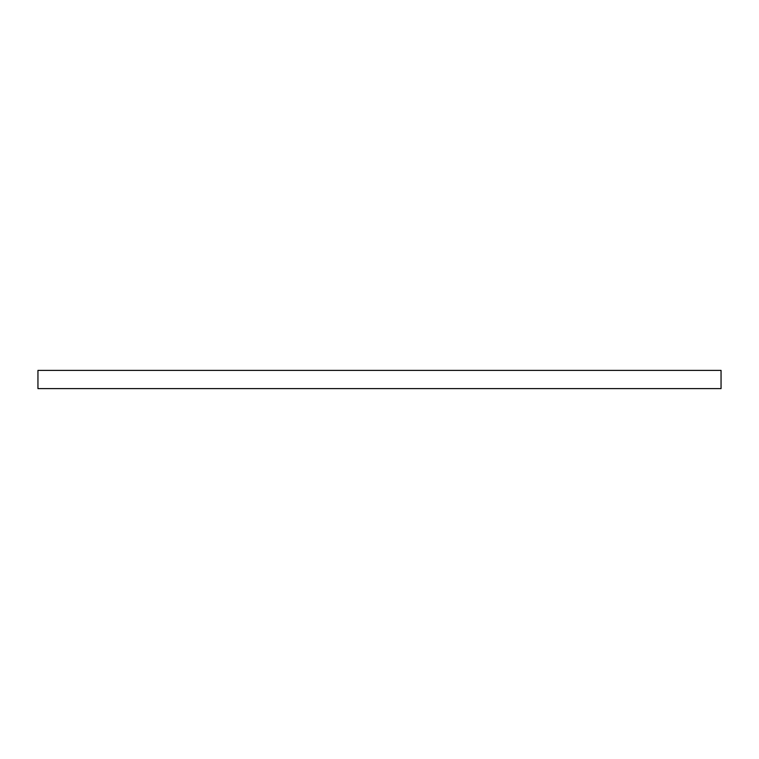 <?xml version="1.0" encoding="UTF-8"?>
<svg xmlns="http://www.w3.org/2000/svg" width="759" height="759" viewBox="0 0 759 759"><rect width="100%" height="100%" fill="white"/><g stroke="black" fill="none" stroke-linecap="round" stroke-linejoin="round"><path stroke-width="1.14" d="M721.05 370.392L37.95 370.392L37.95 388.608L721.05 388.608L721.05 370.392"/></g></svg>
